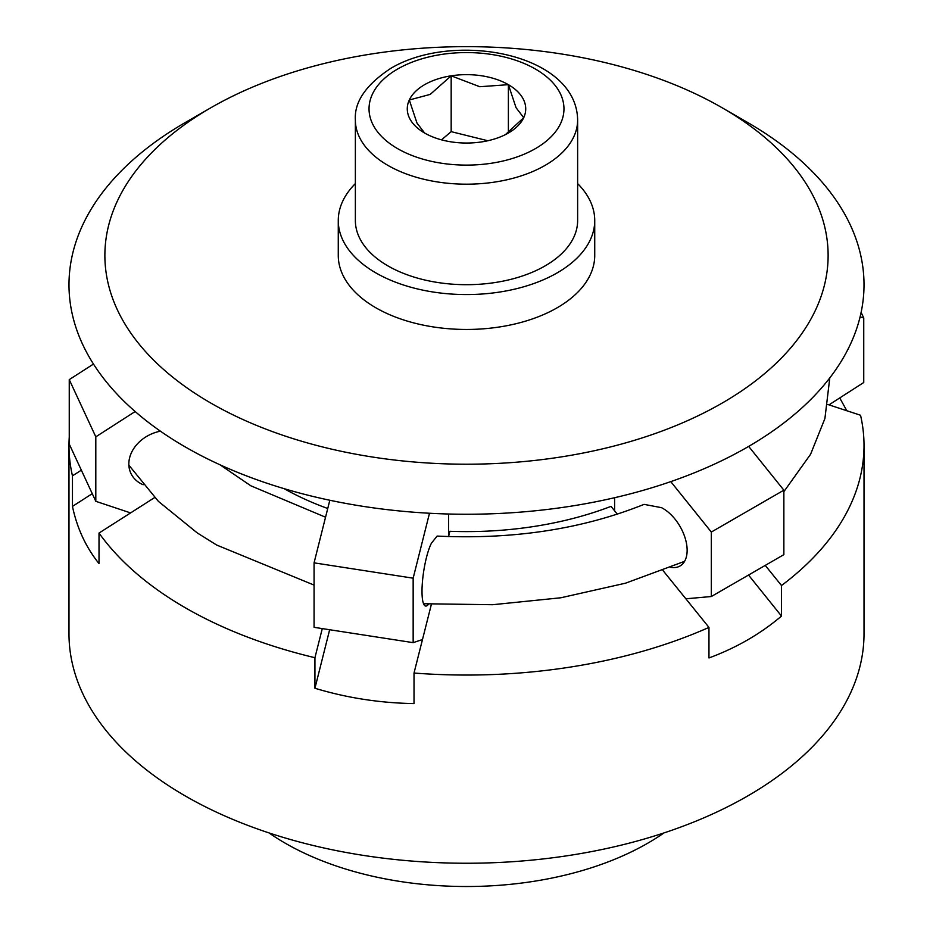 <?xml version="1.0" encoding="UTF-8"?>
<svg xmlns="http://www.w3.org/2000/svg" width="933" height="933" viewBox="0 0 933 933"><rect width="100%" height="100%" fill="white"/><g stroke="black" fill="none" stroke-linecap="round" stroke-linejoin="round"><path stroke-width="1.4" d="M747.59 122.456L722.2 107.808L747.59 122.456A397.516 229.506 180 0 1 747.59 447.024A397.516 229.506 180 0 1 185.41 447.024A397.516 229.506 180 0 1 185.41 122.456L210.8 107.796A361.607 208.77 180 0 1 722.2 107.796L722.2 107.796A361.607 208.77 180 0 1 722.2 403.056A361.607 208.77 180 0 1 210.8 403.056A361.607 208.77 180 0 1 210.8 107.796M594.729 220.526L594.729 255.42A128.229 74.034 180 0 1 515.576 323.821A128.229 74.034 180 0 1 375.824 307.773A128.229 74.034 180 0 1 338.271 255.42L338.271 220.526A128.229 74.034 0 0 0 375.824 272.879A128.229 74.034 0 0 0 515.576 288.927A128.229 74.034 0 0 0 594.729 220.526A128.229 74.034 0 0 0 577.632 183.591M431.396 604.257L414.019 673.043L414.019 703.587C379.848 703.015 346.819 697.896 314.934 688.251L314.934 657.707A397.516 229.506 180 0 1 185.41 607.826A397.516 229.506 180 0 1 99.015 533.058L154.645 497.569M428.632 604.094A34.194 7.231 -81.2 0 1 425.635 606.065A34.194 7.231 -81.2 0 1 422.008 591.347A34.194 7.231 -81.2 0 1 431.373 543.286L437.099 536.078C513.372 539.682 582.355 529.116 644.062 504.368L661.544 507.68A34.194 19.745 60 0 1 687.143 550.33A34.194 19.745 60 0 1 680.052 565.981A34.194 19.745 60 0 1 670.815 567.311M143.157 484.752A34.194 26.964 -24.9 0 1 130.842 473.241A34.194 26.964 -24.9 0 1 128.836 463.958A34.194 26.964 -24.9 0 1 160.418 431.186M99.015 533.058L99.015 563.59C85.906 547.263 77.054 528.195 72.459 506.386L72.459 475.842A397.516 229.506 180 0 1 68.984 445.542A397.516 229.506 180 0 1 69.252 437.099M860.109 316.823L863.748 318.025L863.748 382.507L828.97 404.864L860.541 415.243A397.516 229.506 180 0 1 864.016 445.542L864.016 633.74A397.516 229.506 180 0 1 618.626 845.776A397.516 229.506 180 0 1 185.41 796.024A397.516 229.506 180 0 1 68.984 633.74L68.984 445.542M577.632 220.526A111.132 64.167 180 0 1 509.033 279.807A111.132 64.167 180 0 1 387.918 265.893A111.132 64.167 180 0 1 355.368 220.526L355.368 120.007A111.132 64.167 0 0 0 387.918 165.386A111.132 64.167 0 0 0 545.082 165.386A111.132 64.167 0 0 0 577.632 120.007L577.632 220.526M663.958 832.936A256.458 148.067 180 0 1 285.148 843.14A256.458 148.067 180 0 1 269.042 832.936M487.807 140.743L451.175 131.658L441.496 139.845M505.429 134.609L523.705 117.698L516.042 107.657L508.38 84.67L508.38 132.521M451.175 75.818L430.23 94.385L409.295 99.994A59.222 34.194 180 0 1 451.175 75.818A59.222 34.194 180 0 1 508.38 84.67L479.772 86.722L451.175 75.818L451.175 131.658M409.295 99.994L416.958 122.993L424.62 133.022A59.222 34.194 180 0 1 409.295 99.994M508.38 84.67A59.222 34.194 180 0 1 523.705 117.698A59.222 34.194 180 0 1 508.38 133.022A59.222 34.194 180 0 1 481.825 141.874A59.222 34.194 180 0 1 424.62 133.022L424.62 133.022M72.459 506.386L92.25 493.662M72.459 475.842L81.346 470.174M839.747 397.936L846.791 410.718M748.523 575.043L781.504 616.072C760.442 633.915 736.265 647.875 708.963 657.952L708.963 627.408L685.86 598.799L711.319 596.525L783.86 554.645L783.86 490.175L748.674 446.394M765.247 565.398L781.504 585.527L781.504 616.072M314.934 688.251L329.652 629.728M314.934 657.707L322.282 628.597M864.016 445.542A397.516 229.506 180 0 1 781.504 585.527M708.963 627.408A397.516 229.506 180 0 1 414.019 673.043M355.368 183.591A128.229 74.034 0 0 0 338.271 220.526M130.585 512.905L95.807 501.313L95.807 436.831L135.157 411.535M93.475 364.057L69.252 379.626L69.252 444.096L95.807 501.313M827.909 404.514L828.97 404.864M662.943 570.471L685.86 598.799M422.474 639.548L413.156 642.65L413.156 578.18L429.495 513.243M329.816 500.251L314.071 562.844L314.071 627.326L413.156 642.65M69.252 379.626L95.807 436.831M863.748 318.025L861.124 312.38M670.78 481.626L711.319 532.055L783.86 490.175M711.319 532.055L711.319 596.525M614.602 497.721L614.602 510.806L617.319 514.153M614.602 510.806L610.998 506.374A260.739 150.54 180 0 1 449.881 531.297L448.54 536.592M448.563 514.013L448.563 536.487M314.071 562.844L413.156 578.18M327.74 508.508A260.739 150.54 180 0 1 284.192 488.682M397.586 148.627A97.452 56.26 0 0 0 535.414 148.627A97.452 56.26 0 0 0 535.414 69.054A97.452 56.26 0 0 0 397.586 69.054A97.452 56.26 0 0 0 397.586 148.627M128.871 465.194L158.4 501.359L197.178 532.871L216.678 545.047L314.071 585.084M423.547 603.744L492.647 604.712L560.791 597.785L625.542 583.183L684.589 561.339M829.787 377.912L824.912 418.509L810.579 454.278L783.86 491.679M325.547 517.22L250.872 485.813L220.036 464.809M577.632 120.007C576.676 52.924 453.298 30.917 390.752 68.377C365.969 84.751 354.178 101.965 355.368 120.007"/></g></svg>
